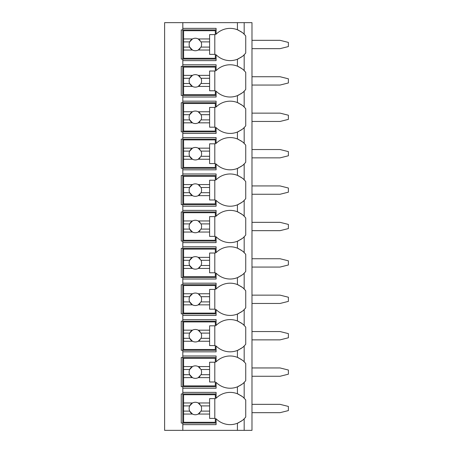 <?xml version="1.0" encoding="UTF-8"?>
<svg xmlns="http://www.w3.org/2000/svg" width="453" height="453" viewBox="0 0 453 453"><rect width="100%" height="100%" fill="white"/><g stroke="black" fill="none" stroke-linecap="round" stroke-linejoin="round"><path stroke-width="0.68" d="M251.981 22.65L164.615 22.65L164.615 430.35L251.981 430.35L251.981 22.65M243.606 55.317A19.762 19.762 0 0 0 244.178 54.756C244.008 55.419 241.755 56.908 237.423 59.224A19.762 19.762 0 0 1 216.098 54.756L216.098 60.611L182.819 60.611L182.819 59.054L181.257 59.054L181.257 29.932L216.098 29.932M243.606 91.716A19.762 19.762 0 0 0 244.178 91.161C244.008 91.823 241.755 93.312 237.423 95.623A19.762 19.762 0 0 1 216.098 91.161L216.098 97.016L182.819 97.016L182.819 95.453L181.257 95.453L181.257 66.331L182.819 66.331L182.819 64.773L216.098 64.773L216.098 70.628A19.762 19.762 0 0 1 237.423 66.161C241.755 68.477 244.008 69.96 244.178 70.628A19.762 19.762 0 0 0 243.601 70.068M243.606 128.12A19.762 19.762 0 0 0 244.178 127.559C244.008 128.222 241.755 129.711 237.423 132.027A19.762 19.762 0 0 1 216.098 127.559L216.098 133.414L182.819 133.414L182.819 131.857L181.257 131.857L181.257 102.735L182.819 102.735L182.819 101.172L216.098 101.172L216.098 107.027A19.762 19.762 0 0 1 237.423 102.565C241.755 104.875 244.008 106.364 244.178 107.027A19.762 19.762 0 0 0 243.601 106.472M243.606 164.518A19.762 19.762 0 0 0 244.178 163.963C244.008 164.626 241.755 166.115 237.423 168.425A19.762 19.762 0 0 1 216.098 163.963L216.098 169.818L182.819 169.818L182.819 168.256L181.257 168.256L181.257 139.133L182.819 139.133L182.819 137.576L216.098 137.576L216.098 143.431A19.762 19.762 0 0 1 237.423 138.963C241.755 141.279 244.008 142.769 244.178 143.431A19.762 19.762 0 0 0 243.601 142.871M243.606 200.922A19.762 19.762 0 0 0 244.178 200.362C244.008 201.03 241.755 202.519 237.423 204.83A19.762 19.762 0 0 1 216.098 200.362L216.098 206.217L182.819 206.217L182.819 204.66L181.257 204.66L181.257 175.538L182.819 175.538L182.819 173.975L216.098 173.975L216.098 179.835A19.762 19.762 0 0 1 237.423 175.368C241.755 177.678 244.008 179.167 244.178 179.835A19.762 19.762 0 0 0 243.601 179.275M243.606 237.327A19.762 19.762 0 0 0 244.178 236.766C244.008 237.429 241.755 238.918 237.423 241.228A19.762 19.762 0 0 1 216.098 236.766L216.098 242.621L182.819 242.621L182.819 241.058L181.257 241.058L181.257 211.942L182.819 211.942L182.819 210.379L216.098 210.379L216.098 216.234A19.762 19.762 0 0 1 237.423 211.772C241.755 214.082 244.008 215.571 244.178 216.234A19.762 19.762 0 0 0 243.601 215.673M243.606 273.725A19.762 19.762 0 0 0 244.178 273.165C244.008 273.833 241.755 275.322 237.423 277.632A19.762 19.762 0 0 1 216.098 273.165L216.098 279.025L182.819 279.025L182.819 277.463L181.257 277.463L181.257 248.34L182.819 248.34L182.819 246.783L216.098 246.783L216.098 252.638A19.762 19.762 0 0 1 237.423 248.17C241.755 250.481 244.008 251.97 244.178 252.638A19.762 19.762 0 0 0 243.601 252.078M243.606 310.129A19.762 19.762 0 0 0 244.178 309.569C244.008 310.231 241.755 311.721 237.423 314.037A19.762 19.762 0 0 1 216.098 309.569L216.098 315.424L182.819 315.424L182.819 313.867L181.257 313.867L181.257 284.744L182.819 284.744L182.819 283.182L216.098 283.182L216.098 289.037A19.762 19.762 0 0 1 237.423 284.575C241.755 286.885 244.008 288.374 244.178 289.037A19.762 19.762 0 0 0 243.601 288.476M243.606 346.528A19.762 19.762 0 0 0 244.178 345.973C244.008 346.636 241.755 348.125 237.423 350.435A19.762 19.762 0 0 1 216.098 345.973L216.098 351.828L182.819 351.828L182.819 350.265L181.257 350.265L181.257 321.143L182.819 321.143L182.819 319.586L216.098 319.586L216.098 325.441A19.762 19.762 0 0 1 237.423 320.973C241.755 323.289 244.008 324.773 244.178 325.441A19.762 19.762 0 0 0 243.601 324.88M243.606 382.932A19.762 19.762 0 0 0 244.178 382.372C244.008 383.034 241.755 384.523 237.423 386.839A19.762 19.762 0 0 1 216.098 382.372L216.098 388.227L182.819 388.227L182.819 386.669L181.257 386.669L181.257 357.547L182.819 357.547L182.819 355.984L216.098 355.984L216.098 361.839A19.762 19.762 0 0 1 237.423 357.377C241.755 359.688 244.008 361.177 244.178 361.839A19.762 19.762 0 0 0 243.601 361.284M243.606 419.331A19.762 19.762 0 0 0 244.178 418.776C244.008 419.438 241.755 420.928 237.423 423.238A19.762 19.762 0 0 1 216.098 418.776L216.098 424.631L182.819 424.631L182.819 423.068L181.257 423.068L181.257 393.946L182.819 393.946L182.819 392.389L216.098 392.389L216.098 398.244A19.762 19.762 0 0 1 237.423 393.776C241.755 396.092 244.008 397.581 244.178 398.244A19.762 19.762 0 0 0 243.601 397.683M216.098 59.054L182.819 59.054L182.819 28.369L216.098 28.369L216.098 34.224A19.762 19.762 0 0 1 237.423 29.762C241.755 32.072 244.008 33.562 244.178 34.224A19.762 19.762 0 0 0 243.601 33.664M182.819 424.631L182.819 430.35M182.819 388.227L182.819 392.389M182.819 351.828L182.819 355.984M182.819 315.424L182.819 319.586M182.819 279.025L182.819 283.182M182.819 242.621L182.819 246.783M182.819 206.217L182.819 210.379M182.819 169.818L182.819 173.975M182.819 133.414L182.819 137.576M182.819 97.016L182.819 101.172M182.819 60.611L182.819 64.773M182.819 22.65L182.819 28.369M216.098 423.068L182.819 423.068L182.819 393.946L216.098 393.946M242.859 397.026A19.762 19.762 0 0 0 241.834 396.222M241.234 395.797A19.762 19.762 0 0 0 240.537 395.344M239.02 394.495A19.762 19.762 0 0 0 237.423 393.776L237.423 386.839A19.762 19.762 0 0 0 239.014 386.12M237.423 430.35L237.423 423.238A19.762 19.762 0 0 0 239.014 422.524M240.532 421.675A19.762 19.762 0 0 0 241.172 421.262M241.84 420.797A19.762 19.762 0 0 0 242.865 419.988M244.178 430.35L244.178 418.776A19.762 19.762 0 0 0 245.741 416.998L245.741 400.022A19.762 19.762 0 0 0 244.178 398.244L244.178 382.372A19.762 19.762 0 0 0 245.741 380.594L245.741 363.617A19.762 19.762 0 0 0 244.178 361.839L244.178 345.973A19.762 19.762 0 0 0 245.741 344.195L245.741 327.219A19.762 19.762 0 0 0 244.178 325.441L244.178 309.569A19.762 19.762 0 0 0 245.741 307.791L245.741 290.815A19.762 19.762 0 0 0 244.178 289.037L244.178 273.165A19.762 19.762 0 0 0 245.741 271.392L245.741 254.41A19.762 19.762 0 0 0 244.178 252.638L244.178 236.766A19.762 19.762 0 0 0 245.741 234.988L245.741 218.012A19.762 19.762 0 0 0 244.178 216.234L244.178 200.362A19.762 19.762 0 0 0 245.741 198.59L245.741 181.608A19.762 19.762 0 0 0 244.178 179.835L244.178 163.963A19.762 19.762 0 0 0 245.741 162.185L245.741 145.209A19.762 19.762 0 0 0 244.178 143.431L244.178 127.559A19.762 19.762 0 0 0 245.741 125.781L245.741 108.805A19.762 19.762 0 0 0 244.178 107.027L244.178 91.161A19.762 19.762 0 0 0 245.741 89.383L245.741 72.406A19.762 19.762 0 0 0 244.178 70.628L244.178 54.756A19.762 19.762 0 0 0 245.741 52.978L245.741 36.002A19.762 19.762 0 0 0 244.178 34.224L244.178 22.65M239.02 66.88A19.762 19.762 0 0 0 237.423 66.161L237.423 59.224A19.762 19.762 0 0 0 239.014 58.505M240.532 57.656A19.762 19.762 0 0 0 241.172 57.248M241.84 56.778A19.762 19.762 0 0 0 242.865 55.974M240.532 385.276A19.762 19.762 0 0 0 241.172 384.863M241.84 384.393A19.762 19.762 0 0 0 242.865 383.589M216.098 386.669L182.819 386.669L182.819 357.547L216.098 357.547M242.859 360.622A19.762 19.762 0 0 0 241.834 359.818M241.234 359.393A19.762 19.762 0 0 0 240.537 358.94M239.02 358.091A19.762 19.762 0 0 0 237.423 357.377L237.423 350.435A19.762 19.762 0 0 0 239.014 349.722M183.595 366.568L183.595 358.329L215.322 358.329L215.322 362.224L209.597 362.224L209.597 366.568L198.216 366.568A6.24 6.24 0 0 0 192.485 366.568L183.595 366.568L183.595 374.705L189.677 374.705L192.485 377.649L183.595 377.649L183.595 385.888L215.322 385.888L215.322 381.987L209.597 381.987L209.597 377.649L198.216 377.649L201.024 374.705L209.597 374.705L209.597 377.649M183.595 369.506L189.677 369.506A6.24 6.24 0 0 1 192.485 366.568L189.677 369.506A6.24 6.24 0 0 0 199.994 376.279M209.597 366.568L209.597 374.705M201.024 374.705L201.024 374.705A6.24 6.24 0 0 0 201.024 369.506L209.597 369.506M201.024 369.506L198.216 366.568A6.24 6.24 0 0 1 199.994 367.938M214.801 381.987L214.801 362.224M183.595 374.705L183.595 377.649M240.532 348.872A19.762 19.762 0 0 0 241.172 348.459M241.84 347.995A19.762 19.762 0 0 0 242.865 347.185M216.098 350.265L182.819 350.265L182.819 321.143L216.098 321.143M242.859 324.223A19.762 19.762 0 0 0 241.834 323.419M241.234 322.995A19.762 19.762 0 0 0 240.537 322.542M239.02 321.692A19.762 19.762 0 0 0 237.423 320.973L237.423 314.037A19.762 19.762 0 0 0 239.014 313.317M183.595 330.163L183.595 321.924L215.322 321.924L215.322 325.826L209.597 325.826L209.597 330.163L198.216 330.163A6.24 6.24 0 0 0 192.485 330.163L183.595 330.163L183.595 338.306L189.677 338.306L192.485 341.245L183.595 341.245L183.595 349.484L215.322 349.484L215.322 345.588L209.597 345.588L209.597 341.245L198.216 341.245L201.024 338.306L209.597 338.306L209.597 341.245M183.595 333.108L189.677 333.108A6.24 6.24 0 0 1 192.485 330.163L189.677 333.108A6.24 6.24 0 0 0 199.994 339.875M209.597 330.163L209.597 338.306M201.024 338.306L201.024 338.306A6.24 6.24 0 0 0 201.024 333.108L209.597 333.108M201.024 333.108L198.216 330.163A6.24 6.24 0 0 1 199.994 331.534M214.801 345.588L214.801 325.826M183.595 338.306L183.595 341.245M240.532 312.468A19.762 19.762 0 0 0 241.172 312.06M241.84 311.59A19.762 19.762 0 0 0 242.865 310.786M216.098 313.867L182.819 313.867L182.819 284.744L216.098 284.744M242.859 287.819A19.762 19.762 0 0 0 241.834 287.015M241.234 286.59A19.762 19.762 0 0 0 240.537 286.137M239.02 285.288A19.762 19.762 0 0 0 237.423 284.575L237.423 277.632A19.762 19.762 0 0 0 239.014 276.919M183.595 293.759L183.595 285.52L215.322 285.52L215.322 289.422L209.597 289.422L209.597 293.759L198.216 293.759A6.24 6.24 0 0 0 192.485 293.759L183.595 293.759L183.595 301.902L189.677 301.902L192.485 304.846L183.595 304.846L183.595 313.085L215.322 313.085L215.322 309.184L209.597 309.184L209.597 304.846L198.216 304.846L201.024 301.902L209.597 301.902L209.597 304.846M183.595 296.704L189.677 296.704A6.24 6.24 0 0 1 192.485 293.759L189.677 296.704A6.24 6.24 0 0 0 199.994 303.47M209.597 293.759L209.597 301.902M201.024 301.902L201.024 301.902A6.24 6.24 0 0 0 201.024 296.704L209.597 296.704M201.024 296.704L198.216 293.759A6.24 6.24 0 0 1 199.994 295.135M214.801 309.184L214.801 289.422M183.595 301.902L183.595 304.846M240.532 276.07A19.762 19.762 0 0 0 241.172 275.656M241.84 275.186A19.762 19.762 0 0 0 242.865 274.382M216.098 277.463L182.819 277.463L182.819 248.34L216.098 248.34M242.859 251.421A19.762 19.762 0 0 0 241.834 250.617M241.234 250.192A19.762 19.762 0 0 0 240.537 249.739M239.02 248.89A19.762 19.762 0 0 0 237.423 248.17L237.423 241.228A19.762 19.762 0 0 0 239.014 240.515M183.595 257.361L183.595 249.122L215.322 249.122L215.322 253.023L209.597 253.023L209.597 257.361L198.216 257.361A6.24 6.24 0 0 0 192.485 257.361L183.595 257.361L183.595 265.503L189.677 265.503L192.485 268.442L183.595 268.442L183.595 276.681L215.322 276.681L215.322 272.78L209.597 272.78L209.597 268.442L198.216 268.442L201.024 265.503L209.597 265.503L209.597 268.442M183.595 260.299L189.677 260.299A6.24 6.24 0 0 1 192.485 257.361L189.677 260.299A6.24 6.24 0 0 0 199.994 267.072M209.597 257.361L209.597 265.503M201.024 265.503L201.024 265.503A6.24 6.24 0 0 0 201.024 260.299L209.597 260.299M201.024 260.299L198.216 257.361A6.24 6.24 0 0 1 199.994 258.731M214.801 272.78L214.801 253.023M183.595 265.503L183.595 268.442M240.532 239.665A19.762 19.762 0 0 0 241.172 239.252M241.84 238.788A19.762 19.762 0 0 0 242.865 237.984M216.098 241.058L182.819 241.058L182.819 211.942L216.098 211.942M242.859 215.016A19.762 19.762 0 0 0 241.834 214.212M241.234 213.788A19.762 19.762 0 0 0 240.537 213.335M239.02 212.485A19.762 19.762 0 0 0 237.423 211.772L237.423 204.83A19.762 19.762 0 0 0 239.014 204.116M183.595 220.956L183.595 212.717L215.322 212.717L215.322 216.619L209.597 216.619L209.597 220.956L198.216 220.956A6.24 6.24 0 0 0 192.485 220.956L183.595 220.956L183.595 229.099L189.677 229.099L192.485 232.044L183.595 232.044L183.595 240.283L215.322 240.283L215.322 236.381L209.597 236.381L209.597 232.044L198.216 232.044L201.024 229.099L209.597 229.099L209.597 232.044M183.595 223.901L189.677 223.901A6.24 6.24 0 0 1 192.485 220.956L189.677 223.901A6.24 6.24 0 0 0 199.994 230.668M209.597 220.956L209.597 229.099M201.024 229.099L201.024 229.099A6.24 6.24 0 0 0 201.024 223.901L209.597 223.901M201.024 223.901L198.216 220.956A6.24 6.24 0 0 1 199.994 222.332M214.801 236.381L214.801 216.619M183.595 229.099L183.595 232.044M240.532 203.267A19.762 19.762 0 0 0 241.172 202.853M241.84 202.383A19.762 19.762 0 0 0 242.865 201.579M216.098 204.66L182.819 204.66L182.819 175.538L216.098 175.538M242.859 178.618A19.762 19.762 0 0 0 241.834 177.808M241.234 177.383A19.762 19.762 0 0 0 240.537 176.93M239.02 176.087A19.762 19.762 0 0 0 237.423 175.368L237.423 168.425A19.762 19.762 0 0 0 239.014 167.712M183.595 184.558L183.595 176.319L215.322 176.319L215.322 180.22L209.597 180.22L209.597 184.558L198.216 184.558A6.24 6.24 0 0 0 192.485 184.558L183.595 184.558L183.595 192.701L189.677 192.701L192.485 195.639L183.595 195.639L183.595 203.878L215.322 203.878L215.322 199.977L209.597 199.977L209.597 195.639L198.216 195.639L201.024 192.701L209.597 192.701L209.597 195.639M183.595 187.497L189.677 187.497A6.24 6.24 0 0 1 192.485 184.558L189.677 187.497A6.24 6.24 0 0 0 199.994 194.269M209.597 184.558L209.597 192.701M201.024 192.701L201.024 192.701A6.24 6.24 0 0 0 201.024 187.497L209.597 187.497M201.024 187.497L198.216 184.558A6.24 6.24 0 0 1 199.994 185.928M214.801 199.977L214.801 180.22M183.595 192.701L183.595 195.639M240.532 166.863A19.762 19.762 0 0 0 241.172 166.449M241.84 165.985A19.762 19.762 0 0 0 242.865 165.175M216.098 168.256L182.819 168.256L182.819 139.133L216.098 139.133M242.859 142.214A19.762 19.762 0 0 0 241.834 141.41M241.234 140.985A19.762 19.762 0 0 0 240.537 140.532M239.02 139.683A19.762 19.762 0 0 0 237.423 138.963L237.423 132.027A19.762 19.762 0 0 0 239.014 131.308M183.595 148.154L183.595 139.915L215.322 139.915L215.322 143.816L209.597 143.816L209.597 148.154L198.216 148.154A6.24 6.24 0 0 0 192.485 148.154L183.595 148.154L183.595 156.296L189.677 156.296L192.485 159.241L183.595 159.241L183.595 167.48L215.322 167.48L215.322 163.578L209.597 163.578L209.597 159.241L198.216 159.241L201.024 156.296L209.597 156.296L209.597 159.241M183.595 151.098L189.677 151.098A6.24 6.24 0 0 1 192.485 148.154L189.677 151.098A6.24 6.24 0 0 0 199.994 157.865M209.597 148.154L209.597 156.296M201.024 156.296L201.024 156.296A6.24 6.24 0 0 0 201.024 151.098L209.597 151.098M201.024 151.098L198.216 148.154A6.24 6.24 0 0 1 199.994 149.53M214.801 163.578L214.801 143.816M183.595 156.296L183.595 159.241M240.532 130.464A19.762 19.762 0 0 0 241.172 130.051M241.84 129.581A19.762 19.762 0 0 0 242.865 128.777M216.098 131.857L182.819 131.857L182.819 102.735L216.098 102.735M242.859 105.809A19.762 19.762 0 0 0 241.834 105.005M241.234 104.581A19.762 19.762 0 0 0 240.537 104.128M239.02 103.278A19.762 19.762 0 0 0 237.423 102.565L237.423 95.623A19.762 19.762 0 0 0 239.014 94.909M183.595 111.755L183.595 103.516L215.322 103.516L215.322 107.412L209.597 107.412L209.597 111.755L198.216 111.755A6.24 6.24 0 0 0 192.485 111.755L183.595 111.755L183.595 119.892L189.677 119.892L192.485 122.837L183.595 122.837L183.595 131.076L215.322 131.076L215.322 127.174L209.597 127.174L209.597 122.837L198.216 122.837L201.024 119.892L209.597 119.892L209.597 122.837M183.595 114.694L189.677 114.694A6.24 6.24 0 0 1 192.485 111.755L189.677 114.694A6.24 6.24 0 0 0 199.994 121.466M209.597 111.755L209.597 119.892M201.024 119.892L201.024 119.892A6.24 6.24 0 0 0 201.024 114.694L209.597 114.694M201.024 114.694L198.216 111.755A6.24 6.24 0 0 1 199.994 113.125M214.801 127.174L214.801 107.412M183.595 119.892L183.595 122.837M240.532 94.06A19.762 19.762 0 0 0 241.172 93.646M241.84 93.182A19.762 19.762 0 0 0 242.865 92.372M216.098 95.453L182.819 95.453L182.819 66.331L216.098 66.331M242.859 69.411A19.762 19.762 0 0 0 241.834 68.607M241.234 68.182A19.762 19.762 0 0 0 240.537 67.729M183.595 75.351L183.595 67.112L215.322 67.112L215.322 71.013L209.597 71.013L209.597 75.351L198.216 75.351A6.24 6.24 0 0 0 192.485 75.351L183.595 75.351L183.595 83.494L189.677 83.494L192.485 86.432L183.595 86.432L183.595 94.671L215.322 94.671L215.322 90.776L209.597 90.776L209.597 86.432L198.216 86.432L201.024 83.494L209.597 83.494L209.597 86.432M183.595 78.295L189.677 78.295A6.24 6.24 0 0 1 192.485 75.351L189.677 78.295A6.24 6.24 0 0 0 199.994 85.062M209.597 75.351L209.597 83.494M201.024 83.494L201.024 83.494A6.24 6.24 0 0 0 201.024 78.295L209.597 78.295M201.024 78.295L198.216 75.351A6.24 6.24 0 0 1 199.994 76.721M214.801 90.776L214.801 71.013M183.595 83.494L183.595 86.432M242.859 33.007A19.762 19.762 0 0 0 241.834 32.203M241.234 31.778A19.762 19.762 0 0 0 240.537 31.325M239.02 30.476A19.762 19.762 0 0 0 237.423 29.762L237.423 22.65M183.595 38.947L183.595 30.708L215.322 30.708L215.322 34.609L209.597 34.609L209.597 38.947L198.216 38.947A6.24 6.24 0 0 0 192.485 38.947L183.595 38.947L183.595 47.089L189.677 47.089L192.485 50.034L183.595 50.034L183.595 58.273L215.322 58.273L215.322 54.371L209.597 54.371L209.597 50.034L198.216 50.034L201.024 47.089L209.597 47.089L209.597 50.034M183.595 41.891L189.677 41.891A6.24 6.24 0 0 1 192.485 38.947L189.677 41.891A6.24 6.24 0 0 0 199.994 48.658M209.597 38.947L209.597 47.089M201.024 47.089L201.024 47.089A6.24 6.24 0 0 0 201.024 41.891L209.597 41.891M201.024 41.891L198.216 38.947A6.24 6.24 0 0 1 199.994 40.323M214.801 54.371L214.801 34.609M183.595 47.089L183.595 50.034M183.595 402.966L183.595 394.727L215.322 394.727L215.322 398.629L209.597 398.629L209.597 402.966L198.216 402.966A6.24 6.24 0 0 0 192.485 402.966L183.595 402.966L183.595 411.109L189.677 411.109L192.485 414.053L183.595 414.053L183.595 422.292L215.322 422.292L215.322 418.391L209.597 418.391L209.597 414.053L198.216 414.053L201.024 411.109L209.597 411.109L209.597 414.053M183.595 405.911L189.677 405.911A6.24 6.24 0 0 1 192.485 402.966L189.677 405.911A6.24 6.24 0 0 0 199.994 412.677M209.597 402.966L209.597 411.109M201.024 411.109L201.024 411.109A6.24 6.24 0 0 0 201.024 405.911L209.597 405.911M201.024 405.911L198.216 402.966A6.24 6.24 0 0 1 199.994 404.342M214.801 418.391L214.801 398.629M183.595 411.109L183.595 414.053M251.981 404.348L280.062 404.348L288.385 406.432L288.385 410.588L280.062 412.672L251.981 412.672M251.981 367.949L280.062 367.949L288.385 370.027L288.385 374.189L280.062 376.267L251.981 376.267M251.981 331.545L280.062 331.545L288.385 333.623L288.385 337.785L280.062 339.863L251.981 339.863M251.981 295.141L280.062 295.141L288.385 297.225L288.385 301.381L280.062 303.465L251.981 303.465M251.981 258.742L280.062 258.742L288.385 260.82L288.385 264.982L280.062 267.06L251.981 267.06M251.981 222.338L280.062 222.338L288.385 224.422L288.385 228.578L280.062 230.662L251.981 230.662M251.981 185.94L280.062 185.94L288.385 188.018L288.385 192.18L280.062 194.258L251.981 194.258M251.981 149.535L280.062 149.535L288.385 151.619L288.385 155.775L280.062 157.859L251.981 157.859M251.981 113.137L280.062 113.137L288.385 115.215L288.385 119.377L280.062 121.455L251.981 121.455M251.981 76.733L280.062 76.733L288.385 78.811L288.385 82.973L280.062 85.051L251.981 85.051M251.981 40.328L280.062 40.328L288.385 42.412L288.385 46.568L280.062 48.652L251.981 48.652"/></g></svg>
